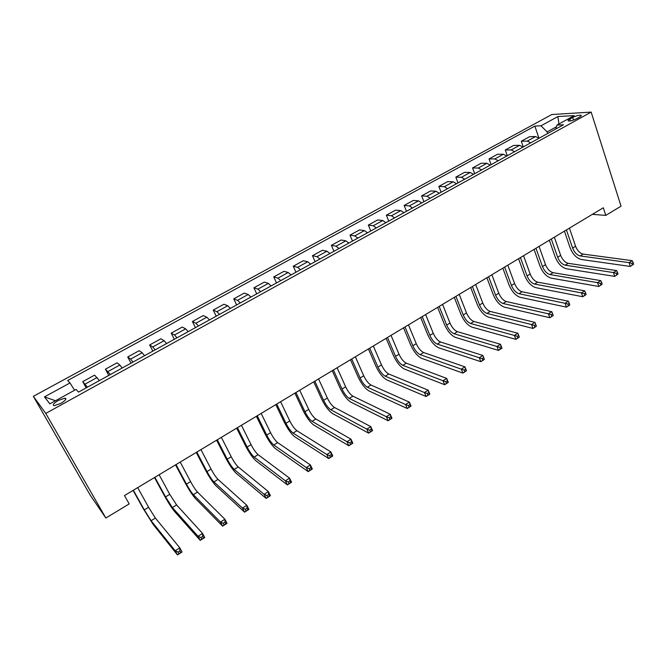 <?xml version="1.0" encoding="UTF-8"?>
<svg xmlns="http://www.w3.org/2000/svg" width="667" height="667" viewBox="0 0 667 667"><rect width="100%" height="100%" fill="white"/><g stroke="black" fill="none" stroke-linecap="round" stroke-linejoin="round"><path stroke-width="1" d="M60.797 403.393C65.574 400.458 66.967 398.716 64.966 398.141L58.362 400.417C53.568 403.343 52.168 405.102 54.177 405.686L60.797 403.393M45.773 413.407L105.853 518.034L90.07 494.906L33.35 396.323L551.817 114.524L591.162 112.098L45.773 413.407L33.35 396.323M592.363 214.349L605.786 215.399L603.31 207.77L124.496 495.556L129.181 503.91L105.853 518.034M572.661 117.509L569.868 119.051C568.117 120.052 567.634 120.702 568.409 121.002C570.468 121.144 573.211 120.368 576.638 118.684L579.456 117.134C581.182 116.141 581.657 115.499 580.899 115.199C578.839 115.058 576.088 115.825 572.661 117.509L573.495 120.068M556.403 126.813L547.148 131.908L540.945 125.805L534.851 126.088L67.701 380.49L69.993 382.95L74.579 390.245M540.945 125.805L557.887 116.558L574.17 115.608L556.97 125.071L555.678 129.065M69.993 382.95L44.464 396.882L49.833 403.852L76.046 389.445L78.514 392.096L563.473 124.771L556.97 125.071M605.786 215.399L621.044 206.161L591.162 112.098M547.674 133.475L547.148 131.908M534.851 126.088L538.961 138.194M539.019 138.244L535.576 136.543L529.515 136.727L521.286 141.237L523.262 146.932M87.41 387.193L82.741 381.624L86.193 387.869M82.741 381.624L94.589 375.137L99.408 380.574M110.397 374.52L105.428 369.193L108.788 375.404M105.428 369.193L117.075 362.806L119.843 365.024L122.194 368.017M132.983 362.073L130.599 359.113L127.73 356.97L131.007 363.156M127.73 356.97L139.17 350.692L142.154 352.76L144.581 355.678M155.186 349.833L152.735 346.948L149.65 344.956L152.851 351.117M149.65 344.956L160.905 338.786L164.09 340.704L166.583 343.555M177.005 337.802L174.487 334.992L171.202 333.141L174.32 339.286M171.202 333.141L182.266 327.072L185.651 328.856L188.211 331.632M198.458 325.98L195.873 323.237L192.396 321.519L195.439 327.647M192.396 321.519L203.277 315.558L206.845 317.209L209.471 319.91M219.551 314.349L216.9 311.681L213.232 310.097L216.208 316.2M213.232 310.097L223.937 304.235L227.697 305.753L230.382 308.379M240.295 302.918L237.577 300.317L233.733 298.858L236.635 304.936M233.733 298.858L244.264 293.088L248.199 294.481L250.942 297.048M260.697 291.671L257.921 289.136L253.902 287.81L256.728 293.855M253.902 287.81L264.257 282.133L268.367 283.4L271.169 285.901M280.757 280.615L277.931 278.139L273.745 276.93L276.505 282.958M273.745 276.93L283.934 271.344L288.202 272.495L291.062 274.929M300.5 269.726L297.607 267.325L293.263 266.233L295.956 272.236M293.263 266.233L303.293 260.73L307.72 261.764L310.639 264.14M319.918 259.021L316.983 256.678L312.473 255.703L315.107 261.681M312.473 255.703L322.344 250.292L326.93 251.209L329.89 253.527M339.028 248.491L336.043 246.206L331.382 245.331L333.95 251.292M331.382 245.331L341.104 240.012L345.831 240.82L348.849 243.08M357.837 238.119L354.802 235.893L350 235.134L352.501 241.062M350 235.134L359.563 229.89L364.44 230.599L367.5 232.8M376.346 227.914L373.262 225.746L368.326 225.087L370.769 230.99M368.326 225.087L377.739 219.927L382.75 220.527L385.86 222.678M394.572 217.876L391.446 215.758L386.368 215.199L388.753 221.077M386.368 215.199L395.639 210.113L400.784 210.622L403.935 212.715M412.514 207.979L409.338 205.92L404.135 205.453L406.47 211.314M404.135 205.453L413.265 200.45L418.543 200.867L421.736 202.901M430.173 198.249L426.963 196.231L421.636 195.865L423.912 201.701M421.636 195.865L430.624 190.937L436.026 191.254L439.253 193.238M447.574 188.653L444.322 186.693L438.869 186.418L441.087 192.229M438.869 186.418L447.724 181.566L453.243 181.791L456.511 183.725M464.707 179.215L461.414 177.297L455.844 177.114L458.012 182.9M455.844 177.114L464.574 172.328L470.202 172.47L473.512 174.354M481.582 169.91L478.256 168.042L472.569 167.942L474.687 173.712M472.569 167.942L481.165 163.232L486.91 163.29L490.253 165.124M498.207 160.747L494.839 158.929L489.044 158.913L491.112 164.657M489.044 158.913L497.524 154.269L503.368 154.244L506.753 156.036M514.582 151.717L511.189 149.95L505.286 150.008L507.304 155.728M505.286 150.008L513.64 145.431L519.593 145.331L523.003 147.073M530.715 142.821L527.289 141.096L521.286 141.237M558.921 123.995L557.887 116.558M44.464 396.882L55.478 400.742M633.65 264.132L633.158 262.606L631.924 263.398L632.408 264.924L633.65 264.132L630.315 266.441L581.382 259.505C576.505 258.196 572.745 254.285 570.093 247.765L564.415 231.149M569.435 228.139L575.588 246.273C577.364 250.634 579.873 253.243 583.141 254.094L632.191 260.664L629.089 262.631L631.924 263.398M566.433 229.94L572.619 248.091C574.395 252.46 576.913 255.069 580.173 255.928L629.089 262.631L630.315 266.441L632.408 264.924M633.158 262.606L632.191 260.664M618.042 274.07L617.542 272.545L616.283 273.345L616.783 274.879L618.042 274.07L614.699 276.388L566.425 268.759C561.606 267.392 557.854 263.432 555.152 256.887L549.341 240.212M554.352 237.194L560.655 255.403C562.456 259.78 564.974 262.423 568.201 263.315L616.591 270.569L613.448 272.561L616.283 273.345M551.317 239.028L557.645 257.245C559.455 261.631 561.964 264.274 565.182 265.174L613.448 272.561L614.699 276.388L616.783 274.879M617.542 272.545L616.591 270.569M602.193 284.167L601.684 282.625L600.4 283.442L600.917 284.976L602.193 284.167L598.849 286.485L551.25 278.156C546.498 276.713 542.746 272.703 540.012 266.133L534.059 249.4M539.061 246.39L545.514 264.657C547.349 269.059 549.858 271.727 553.043 272.67L600.759 280.615L597.565 282.641L600.4 283.442M535.976 248.241L542.463 266.525C544.297 270.927 546.807 273.603 549.983 274.554L597.565 282.641L598.849 286.485L600.917 284.976M601.684 282.625L600.759 280.615M586.11 294.414L585.584 292.871L584.284 293.697L584.809 295.239L586.001 294.672L582.766 296.732L535.868 287.677C531.174 286.168 527.439 282.116 524.646 275.504L518.559 258.713M523.553 255.711L530.165 274.045C532.024 278.464 534.525 281.166 537.669 282.149L584.684 290.82L581.441 292.88L584.284 293.697M520.427 257.587L527.063 275.938C528.931 280.357 531.432 283.075 534.567 284.067L581.441 292.88L582.766 296.732L584.809 295.239M585.584 292.871L584.684 290.82M569.776 304.819L569.234 303.268L567.917 304.102L568.459 305.653L569.71 305.044L566.425 307.137L520.26 297.34C515.633 295.764 511.906 291.654 509.063 285.017L502.835 268.159M507.82 265.166L514.582 283.567C516.483 288.002 518.976 290.737 522.078 291.771L568.367 301.184L565.066 303.277L567.917 304.102M504.652 267.075L511.447 285.484C513.348 289.928 515.841 292.671 518.926 293.713L565.066 303.277L566.425 307.137L568.459 305.653M569.234 303.268L568.367 301.184M553.185 315.383L552.635 313.823L551.292 314.682L551.851 316.233L553.176 315.583L549.833 317.709L504.427 307.145C499.875 305.486 496.148 301.326 493.263 294.664L486.885 277.747M491.862 274.754L498.783 293.222C500.717 297.682 503.201 300.45 506.253 301.534L551.792 311.706L548.441 313.823L551.292 314.682M488.644 276.688L495.598 295.173C497.532 299.633 500.025 302.409 503.068 303.502L548.441 313.823L549.833 317.709L551.851 316.233M552.635 313.823L551.792 311.706M536.343 326.113L535.768 324.554L534.409 325.413L534.984 326.98L536.376 326.28L532.991 328.439L488.369 317.092C483.883 315.358 480.173 311.139 477.23 304.444L470.702 287.477M475.671 284.492L482.758 303.018C484.717 307.495 487.202 310.305 490.212 311.439L534.959 322.386L531.557 324.546L534.409 325.413M472.403 286.451L479.523 304.994C481.491 309.48 483.975 312.289 486.968 313.44L531.557 324.546L532.991 328.439L534.984 326.98M535.768 324.554L534.959 322.386M455.928 296.356L463.215 314.966C465.216 319.468 467.692 322.319 470.635 323.512L514.407 335.434L517.859 333.242L519.318 337.143L515.874 339.345L472.069 327.18C467.659 325.371 463.957 321.102 460.964 314.374L454.277 297.349M459.238 294.364L466.5 312.956C468.492 317.459 470.969 320.302 473.929 321.486L517.859 333.242L518.643 335.443L517.259 336.326L517.85 337.886L519.226 337.01L518.643 335.443M517.85 337.886L515.874 339.345L514.407 335.434L517.259 336.326M439.203 306.403L446.665 325.079C448.708 329.606 451.175 332.491 454.069 333.742L496.99 346.49L500.492 344.264L501.993 348.182L498.491 350.417L455.528 337.419C451.192 335.526 447.507 331.207 444.464 324.445L437.619 307.362M442.563 304.385L449.992 323.045C452.026 327.564 454.494 330.448 457.404 331.682L500.492 344.264L501.242 346.507L499.841 347.399L500.442 348.974L501.842 348.082L501.242 346.507M500.442 348.974L498.491 350.417L496.99 346.49L499.841 347.399M422.228 316.608L429.873 335.343C431.949 339.895 434.409 342.813 437.244 344.122L479.29 357.729L482.85 355.469L484.384 359.405L480.832 361.664L438.744 347.807C434.492 345.839 430.815 341.454 427.714 334.676L420.71 317.525M425.646 314.557L433.25 333.283C435.318 337.819 437.777 340.737 440.629 342.029L482.85 355.469L483.567 357.754L482.141 358.663L482.758 360.238L484.184 359.33L483.567 357.754M482.758 360.238L480.832 361.664L479.29 357.729L482.141 358.663M405.002 326.963L412.823 345.764C414.941 350.333 417.392 353.293 420.177 354.661L461.297 369.143L464.924 366.85L466.5 370.794L462.881 373.095L421.711 358.362C417.534 356.295 413.873 351.859 410.714 345.047L403.543 327.839M408.462 324.879L416.258 343.672C418.359 348.232 420.81 351.184 423.612 352.535L464.924 366.85L465.608 369.176L464.157 370.102L464.791 371.677L466.241 370.76L465.608 369.176M464.791 371.677L462.881 373.095L461.297 369.143L464.157 370.102M387.51 337.477L395.523 356.345C397.674 360.93 400.117 363.932 402.843 365.349L443.021 380.749L446.698 378.414L448.316 382.374L444.647 384.717L404.419 369.068C400.325 366.917 396.673 362.423 393.463 355.578L386.118 338.311M391.029 335.359L398.999 354.21C401.15 358.796 403.593 361.789 406.328 363.198L446.698 378.414L447.357 380.79L445.881 381.724L446.531 383.308L447.999 382.374L447.357 380.79M446.531 383.308L444.647 384.717L443.021 380.749L445.881 381.724M369.751 348.149L377.956 367.075C380.148 371.686 382.583 374.729 385.251 376.205L424.445 392.546L428.181 390.17L429.84 394.147L426.113 396.523L386.86 379.932C382.858 377.697 379.223 373.145 375.955 366.266L368.434 348.941M373.328 345.998L381.491 364.916C383.675 369.518 386.11 372.553 388.786 374.02L428.181 390.17L428.806 392.588L427.305 393.538L427.972 395.131L429.465 394.18L428.806 392.588M427.972 395.131L426.113 396.523L424.445 392.546L427.305 393.538M351.726 358.988L360.122 377.981C362.356 382.608 364.774 385.693 367.384 387.235L405.561 404.527L409.363 402.118L411.064 406.103L407.27 408.521L369.034 390.97C365.124 388.644 361.506 384.025 358.171 377.122L350.475 359.738M355.353 356.803L363.715 375.788C365.933 380.407 368.359 383.483 370.977 385.017L409.363 402.118L409.947 404.577L408.421 405.553L409.104 407.145L410.63 406.178L409.947 404.577M409.104 407.145L407.27 408.521L405.561 404.527L408.421 405.553M410.63 406.178L411.064 406.103M333.417 369.985L342.013 389.044C344.289 393.697 346.698 396.823 349.241 398.424L386.36 416.717L390.228 414.265L391.971 418.267L388.119 420.727L350.934 402.176C347.115 399.758 343.513 395.072 340.12 388.136L332.241 370.694M337.093 367.775L345.656 386.818C347.924 391.462 350.333 394.581 352.893 396.173L390.228 414.265L390.77 416.775L389.22 417.759L389.928 419.368L391.471 418.384L390.77 416.775M389.928 419.368L388.119 420.727L386.36 416.717L389.22 417.759M391.471 418.384L391.971 418.267M314.816 381.165L323.628 400.292C325.938 404.961 328.339 408.129 330.815 409.796L366.842 429.106L370.769 426.613L372.561 430.632L368.643 433.125L332.55 413.557C328.831 411.039 325.246 406.295 321.786 399.325L313.715 381.824M318.559 378.914L327.33 398.024C329.631 402.693 332.033 405.853 334.526 407.512L370.769 426.613L371.277 429.173L369.701 430.173L370.427 431.791L371.994 430.782L371.277 429.173M370.427 431.791L368.643 433.125L366.842 429.106L369.701 430.173M371.994 430.782L372.561 430.632M295.923 392.521L304.952 411.706C307.304 416.391 309.696 419.61 312.106 421.344L346.99 441.712L350.984 439.178L352.826 443.205L348.841 445.748L313.874 425.121C310.263 422.494 306.695 417.684 303.168 410.689L294.906 393.13M299.725 390.237L308.704 409.405C311.055 414.09 313.448 417.3 315.875 419.018L350.984 439.178L351.451 441.787L349.85 442.805L350.592 444.422L352.193 443.405L351.451 441.787M350.592 444.422L348.841 445.748L346.99 441.712L349.85 442.805M352.193 443.405L352.826 443.205M276.738 404.052L285.976 423.303C288.377 428.014 290.754 431.274 293.096 433.075L326.797 454.527L330.865 451.951L332.758 455.995L328.698 458.571L294.906 436.868C291.396 434.142 287.852 429.256 284.267 422.228L275.796 404.619M280.599 401.734L289.795 420.969C292.188 425.671 294.564 428.923 296.923 430.715L330.865 451.951L331.282 454.611L329.656 455.644L330.415 457.27L332.041 456.228L331.282 454.611M330.415 457.27L328.698 458.571L326.797 454.527L329.656 455.644M332.041 456.228L332.758 455.995M257.237 415.774L266.708 435.084C269.151 439.811 271.511 443.121 273.778 444.997L306.261 467.567L310.397 464.941L312.339 469.001L308.212 471.627L275.638 448.791C272.236 445.965 268.709 441.012 265.057 433.959L256.386 416.283M261.164 413.415L270.585 432.708C273.02 437.435 275.388 440.737 277.664 442.596L310.397 464.941L310.772 467.659L309.121 468.709L309.897 470.335L311.556 469.285L310.772 467.659M309.897 470.335L308.212 471.627L306.261 467.567L309.121 468.709M311.556 469.285L312.339 469.001M237.427 427.68L247.123 447.048C249.616 451.801 251.959 455.152 254.152 457.103L285.368 480.832L289.578 478.156L291.562 482.233L287.369 484.901L256.061 460.914C252.768 457.979 249.266 452.96 245.539 445.864L236.66 428.139M241.412 425.279L251.067 444.639C253.552 449.391 255.895 452.735 258.104 454.669L289.578 478.156L289.903 480.932L288.219 481.999L289.019 483.633L290.704 482.558L289.903 480.932M289.019 483.633L287.369 484.901L285.368 480.832L288.219 481.999M290.704 482.558L291.562 482.233M217.292 439.778L227.222 459.213C229.773 463.99 232.099 467.384 234.209 469.41L264.107 494.33L268.384 491.612L270.435 495.689L266.158 498.416L236.16 473.237C232.991 470.185 229.506 465.091 225.713 457.971L216.617 440.187M221.344 437.344L231.232 456.762C233.767 461.531 236.093 464.924 238.227 466.933L268.384 491.612L268.676 494.439L266.958 495.523L267.775 497.165L269.493 496.073L268.676 494.439M267.775 497.165L266.158 498.416L264.107 494.33L266.958 495.523M269.493 496.073L270.435 495.689M196.832 452.076L207.003 471.577C209.596 476.371 211.906 479.815 213.94 481.924L242.471 508.062L246.823 505.294L248.924 509.388L244.581 512.164L215.941 485.759C212.89 482.583 209.43 477.422 205.561 470.268L196.248 452.426M200.95 449.6L211.072 469.084C213.657 473.878 215.975 477.314 218.026 479.406L246.823 505.294L247.065 508.179L245.314 509.288L246.165 510.93L247.907 509.821L247.065 508.179M246.165 510.93L244.581 512.164L242.471 508.062L245.314 509.288M247.907 509.821L248.924 509.388M176.03 464.582L186.452 484.134C189.095 488.953 191.387 492.454 193.338 494.639L220.443 522.044L224.879 519.226L227.038 523.337L222.611 526.155L195.381 498.482C192.463 495.189 189.028 489.953 185.084 482.766L175.538 464.874M180.215 462.064L190.587 481.607C193.222 486.418 195.523 489.911 197.482 492.079L224.879 519.226L225.062 522.169L223.287 523.303L224.154 524.946L225.93 523.82L225.062 522.169M224.154 524.946L222.611 526.155L220.443 522.044L223.287 523.303M225.93 523.82L227.038 523.337M154.877 477.297L165.558 496.907L172.386 507.562L198.024 536.276L202.543 533.408L204.752 537.527L200.25 540.395L174.487 511.422C171.694 508.004 168.284 502.693 164.265 495.473L154.486 477.53M159.138 474.737L169.76 494.339L176.605 504.961L202.543 533.408L202.676 536.41L200.867 537.56L201.759 539.211L203.56 538.061L202.676 536.41M201.759 539.211L200.25 540.395L198.024 536.276L200.867 537.56M203.56 538.061L204.752 537.527M133.367 490.22L144.314 509.896L151.092 520.702L175.196 550.767L179.798 547.849L182.074 551.976L177.48 554.902L153.243 524.57L143.105 508.396L133.083 490.387M137.702 487.619L148.591 507.279L155.378 518.059L179.798 547.849L179.873 550.917L178.031 552.084L178.948 553.743L180.79 552.568L179.873 550.917M178.948 553.743L177.48 554.902L175.196 550.767L178.031 552.084M180.79 552.568L182.074 551.976M527.289 141.096L535.576 136.543M511.189 149.95L519.593 145.331M494.839 158.929L503.368 154.244M478.256 168.042L486.91 163.29M461.414 177.297L470.202 172.47M444.322 186.693L453.243 181.791M426.963 196.231L436.026 191.254M409.338 205.92L418.543 200.867M391.446 215.758L400.784 210.622M373.262 225.746L382.75 220.527M354.802 235.893L364.44 230.599M336.043 246.206L345.831 240.82M316.983 256.678L326.93 251.209M297.607 267.325L307.72 261.764M277.931 278.139L288.202 272.495M257.921 289.136L268.367 283.4M237.577 300.317L248.199 294.481M216.9 311.681L227.697 305.753M195.873 323.237L206.845 317.209M174.487 334.992L185.651 328.856M152.735 346.948L164.09 340.704M130.599 359.113L142.154 352.76M108.087 371.486L119.843 365.024M85.176 384.075L97.14 377.497M570.468 120.902L569.868 119.051M575.588 246.273L572.619 248.091M583.141 254.094L580.173 255.928M560.655 255.403L557.645 257.245M568.201 263.315L565.182 265.174M545.514 264.657L542.463 266.525M553.043 272.67L549.983 274.554M530.165 274.045L527.063 275.938M537.669 282.149L534.567 284.067M514.582 283.567L511.447 285.484M522.078 291.771L518.926 293.713M498.783 293.222L495.598 295.173M506.253 301.534L503.068 303.502M482.758 303.018L479.523 304.994M490.212 311.439L486.968 313.44M466.5 312.956L463.215 314.966M473.929 321.486L470.635 323.512M449.992 323.045L446.665 325.079M457.404 331.682L454.069 333.742M433.25 333.283L429.873 335.343M440.629 342.029L437.244 344.122M416.258 343.672L412.823 345.764M423.612 352.535L420.177 354.661M398.999 354.21L395.523 356.345M406.328 363.198L402.843 365.349M381.491 364.916L377.956 367.075M388.786 374.02L385.251 376.205M363.715 375.788L360.122 377.981M370.977 385.017L367.384 387.235M345.656 386.818L342.013 389.044M352.893 396.173L349.241 398.424M327.33 398.024L323.628 400.292M334.526 407.512L330.815 409.796M308.704 409.405L304.952 411.706M315.875 419.018L312.106 421.344M289.795 420.969L285.976 423.303M296.923 430.715L293.096 433.075M270.585 432.708L266.708 435.084M277.664 442.596L273.778 444.997M251.067 444.639L247.123 447.048M258.104 454.669L254.152 457.103M231.232 456.762L227.222 459.213M238.227 466.933L234.209 469.41M211.072 469.084L207.003 471.577M218.026 479.406L213.94 481.924M190.587 481.607L186.452 484.134M197.482 492.079L193.338 494.639M169.76 494.339L165.558 496.907M176.605 504.961L172.386 507.562M148.591 507.279L144.314 509.896M155.378 518.059L151.092 520.702M65.725 399.5L64.966 398.141M581.124 115.891L580.899 115.199"/></g></svg>
